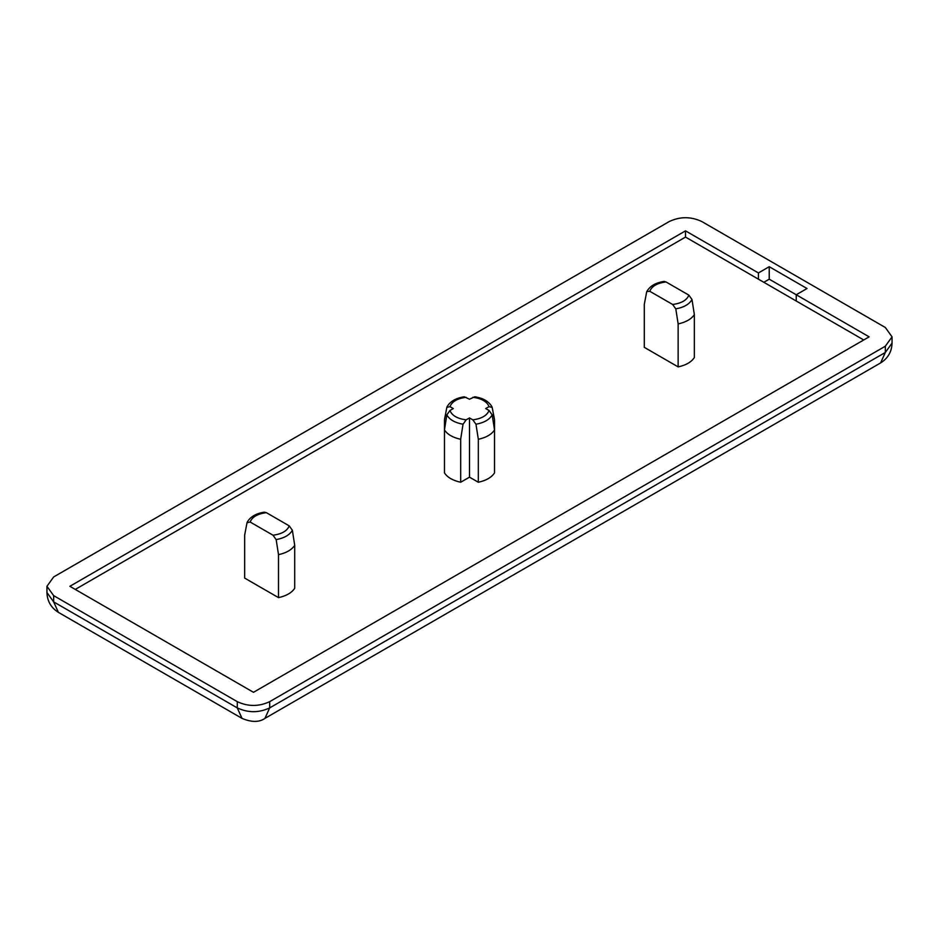 <?xml version="1.0" encoding="UTF-8"?>
<svg xmlns="http://www.w3.org/2000/svg" width="939" height="939" viewBox="0 0 939 939"><rect width="100%" height="100%" fill="white"/><g stroke="black" fill="none" stroke-linecap="round" stroke-linejoin="round"><path stroke-width="1.41" d="M885.336 352.454L892.05 343.099C891.768 351.726 887.954 358.346 880.594 362.935L885.336 352.454L269.681 707.9L264.939 718.382C259.176 722.408 251.546 722.408 242.027 718.382L237.274 707.9C248.084 712.936 258.882 712.936 269.681 707.9L269.681 701.656C258.882 706.703 248.084 706.703 237.274 701.656L237.274 707.9L53.664 601.887L58.406 612.369C51.046 607.779 47.232 601.16 46.95 592.532L53.664 601.887L53.664 595.643L46.95 586.3L53.664 576.945L669.319 221.498C680.118 216.451 690.916 216.451 701.726 221.498L885.336 327.5L892.05 336.855L885.336 346.209L885.336 352.454M250.138 522.014L247.004 522.777L244.656 535.113L244.656 578.084L278.507 597.627L278.507 554.656L276.16 539.608L273.014 535.218L250.138 522.014C252.157 516.931 257.556 513.821 266.347 512.659L289.224 525.863L292.358 530.253L294.705 545.301C291.747 549.82 286.348 552.942 278.507 554.656M266.347 512.659L264.446 512.154C255.971 513.445 250.208 516.826 247.157 522.295L247.004 522.777M278.507 597.627C286.348 595.913 291.747 592.791 294.705 588.272L294.705 545.301M665.986 281.923L664.084 281.43C655.61 282.709 649.847 286.09 646.795 291.56L649.776 291.278L672.653 304.482L675.798 308.872L678.146 323.92C685.975 322.218 691.386 319.096 694.344 314.577L691.996 299.518L688.862 295.139L665.986 281.923C657.194 283.085 651.795 286.207 649.776 291.278M694.344 314.577L694.344 357.548C691.386 362.067 685.975 365.189 678.146 366.903L644.295 347.348L644.295 304.377L646.642 292.041M678.146 366.903L678.146 323.92M758.43 279.176L758.43 272.944L769.229 266.699L769.229 279.176L869.138 336.855L253.483 692.301L69.862 586.3L685.517 230.853L685.517 237.086L863.739 339.977M769.229 266.699L807.035 288.531L796.225 294.764L796.225 300.996M763.83 282.299L769.229 279.176M685.517 230.853L758.43 272.944M460.673 482.259C452.833 480.545 447.434 477.435 444.476 472.904L444.476 419.745L446.823 407.409L449.957 406.646L453.302 408.571L449.957 410.496L446.823 414.885L444.476 429.933C447.434 434.464 452.833 437.574 460.673 439.288L463.021 424.24L466.167 419.85L469.5 417.925L472.833 419.85L475.979 424.24L478.327 439.288C486.167 437.574 491.567 434.464 494.524 429.933L492.177 414.885L489.043 410.496L485.698 408.571L489.043 406.646L492.177 407.409L494.524 419.745L494.524 472.904C491.567 477.435 486.167 480.545 478.327 482.259L469.5 477.165L460.673 482.259L460.673 439.288M469.5 477.165L469.5 417.925M492.177 407.409L492.024 406.927C488.973 401.458 483.209 398.077 474.735 396.786L469.5 399.216L464.265 396.798C455.791 398.077 450.027 401.458 446.976 406.927L446.823 407.409M478.327 482.259L478.327 439.288M75.261 589.41L685.517 237.086M53.664 595.643L237.274 701.656M269.681 701.656L885.336 346.209M273.014 535.218C281.806 534.056 287.205 530.934 289.224 525.863M292.358 530.253C289.728 534.972 284.329 538.082 276.16 539.608M688.862 295.139C686.843 300.21 681.444 303.32 672.653 304.482M675.798 308.872C683.968 307.358 689.367 304.236 691.996 299.518M446.823 414.885C449.452 419.604 454.852 422.726 463.021 424.24M466.167 419.85C457.375 418.688 451.976 415.578 449.957 410.496M475.979 424.24C484.148 422.726 489.548 419.604 492.177 414.885M489.043 410.496C487.024 415.578 481.625 418.688 472.833 419.85M449.957 406.646C451.976 401.563 457.375 398.453 466.167 397.291M472.833 397.291C481.625 398.453 487.024 401.563 489.043 406.646M892.05 336.855L892.05 343.099M46.95 586.3L46.95 592.532M58.406 612.369L242.027 718.382M264.939 718.382L880.594 362.935"/></g></svg>
